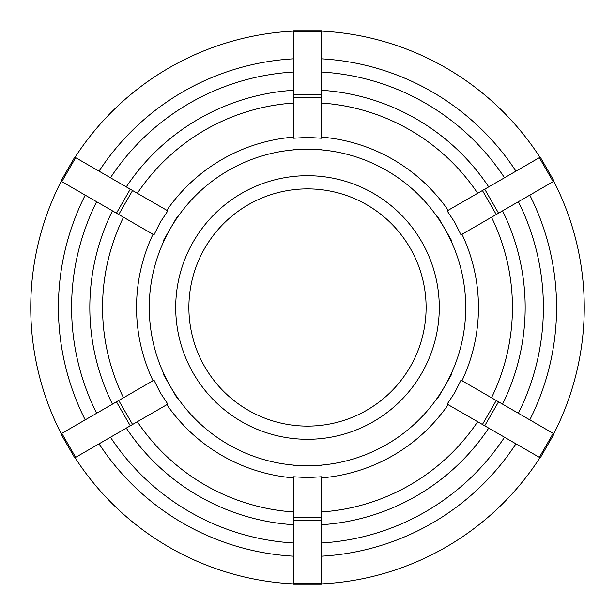 <?xml version="1.0" encoding="UTF-8"?>
<svg xmlns="http://www.w3.org/2000/svg" width="615" height="615" viewBox="0 0 615 615"><rect width="100%" height="100%" fill="white"/><g stroke="black" fill="none" stroke-linecap="round" stroke-linejoin="round"><path stroke-width="0.92" d="M163.552 374.627L177.374 398.612M153.981 380.155L160.184 392.555L167.818 404.124L132.571 424.473L118.733 400.503L153.981 380.155M61.823 433.36L60.908 433.89L74.746 457.86L75.66 457.329L61.823 433.36L116.45 401.826L130.288 425.795L132.571 424.473M118.733 400.503L116.45 401.826M130.288 425.795L75.66 457.329M177.389 216.403L163.536 240.357M167.818 210.876L160.184 222.446L153.981 234.845L118.733 214.497L132.571 190.527L167.818 210.876M75.66 157.671L74.746 157.14L60.908 181.11L61.823 181.64L75.66 157.671L130.288 189.205L116.45 213.174L118.733 214.497M132.571 190.527L130.288 189.205M116.45 213.174L61.823 181.64M321.338 149.276L293.663 149.276M321.338 138.221L307.5 137.391L293.663 138.221L293.663 97.524L321.338 97.524L321.338 138.221M321.338 31.811L321.338 30.75L293.663 30.75L293.663 31.811L321.338 31.811L321.338 94.887L293.663 94.887L293.663 97.524M321.338 97.524L321.338 94.887M293.663 94.887L293.663 31.811M451.464 240.357L437.626 216.388M461.019 234.845L454.816 222.446L447.182 210.876L482.429 190.527L496.267 214.497L461.019 234.845M553.177 181.64L554.092 181.11L540.254 157.14L539.34 157.671L553.177 181.64L498.55 213.174L484.712 189.205L482.429 190.527M496.267 214.497L498.55 213.174M484.712 189.205L539.34 157.671M437.611 398.597L451.464 374.643M447.182 404.124L454.816 392.555L461.019 380.155L496.267 400.503L482.429 424.473L447.182 404.124M539.34 457.329L540.254 457.86L554.092 433.89L553.177 433.36L539.34 457.329L484.712 425.795L498.55 401.826L496.267 400.503M482.429 424.473L484.712 425.795M498.55 401.826L553.177 433.36M314.911 465.724L307.5 465.724L314.911 465.724M293.663 465.724L321.338 465.724M293.663 517.476L293.663 476.779L307.5 477.609L321.338 476.779L321.338 517.476L293.663 517.476L293.663 520.113L321.338 520.113L321.338 517.476M99.046 443.83A249.075 249.075 0 0 0 293.663 556.191M321.338 556.191A249.075 249.075 0 0 0 515.954 443.83M529.792 419.861A249.075 249.075 0 0 0 529.792 195.14M515.954 171.17A249.075 249.075 0 0 0 321.338 58.809M293.663 58.809A249.075 249.075 0 0 0 99.046 171.17M75.045 457.683A276.75 276.75 0 0 0 293.663 583.904M321.338 583.904A276.75 276.75 0 0 0 539.955 457.683M553.792 433.721A276.75 276.75 0 0 0 553.792 181.279M539.955 157.317A276.75 276.75 0 0 0 321.338 31.096M293.663 31.096A276.75 276.75 0 0 0 75.045 157.317M321.338 520.113L321.338 583.189L293.663 583.189L293.663 520.113M293.663 583.189L293.663 584.25L321.338 584.25L321.338 583.189M307.5 439.287A131.787 131.787 0 0 0 439.287 307.5A131.787 131.787 0 0 0 307.5 175.713A131.787 131.787 0 0 0 175.713 307.5A131.787 131.787 0 0 0 307.5 439.287M85.208 195.14A249.075 249.075 0 0 0 85.208 419.861M61.208 181.279A276.75 276.75 0 0 0 61.208 433.721M307.5 426.11A118.61 118.61 0 0 0 426.11 307.5A118.61 118.61 0 0 0 307.5 188.89A118.61 118.61 0 0 0 188.89 307.5A118.61 118.61 0 0 0 307.5 426.11M307.5 465.724A158.224 158.224 0 0 1 170.47 228.388A158.224 158.224 0 0 1 465.724 307.5A158.224 158.224 0 0 1 307.5 465.724M461.988 380.716A170.955 170.955 0 0 0 461.988 234.284M448.151 210.322A170.955 170.955 0 0 0 321.338 137.107M293.663 137.107A170.955 170.955 0 0 0 166.85 210.322M153.012 234.284A170.955 170.955 0 0 0 153.012 380.716M166.85 404.678A170.955 170.955 0 0 0 293.663 477.893M321.338 477.893A170.955 170.955 0 0 0 448.151 404.678M293.663 511.98A204.949 204.949 0 0 1 137.337 421.721M477.663 421.721A204.949 204.949 0 0 1 321.338 511.98M491.5 217.241A204.949 204.949 0 0 1 491.5 397.759M321.338 103.02A204.949 204.949 0 0 1 477.663 193.279M137.337 193.279A204.949 204.949 0 0 1 293.663 103.02M126.29 428.102A217.672 217.672 0 0 0 293.663 524.733M321.338 524.733A217.672 217.672 0 0 0 488.71 428.102M502.547 404.132A217.672 217.672 0 0 0 502.547 210.868M488.71 186.899A217.672 217.672 0 0 0 321.338 90.267M293.663 90.267A217.672 217.672 0 0 0 126.29 186.899M293.663 542.991A235.899 235.899 0 0 1 110.477 437.227M504.523 437.227A235.899 235.899 0 0 1 321.338 542.991M518.36 201.735A235.899 235.899 0 0 1 518.36 413.265M321.338 72.009A235.899 235.899 0 0 1 504.523 177.773M110.477 177.773A235.899 235.899 0 0 1 293.663 72.009M123.5 397.759A204.949 204.949 0 0 1 123.5 217.241M112.453 210.868A217.672 217.672 0 0 0 112.453 404.132M96.64 413.265A235.899 235.899 0 0 1 96.64 201.735"/></g></svg>
